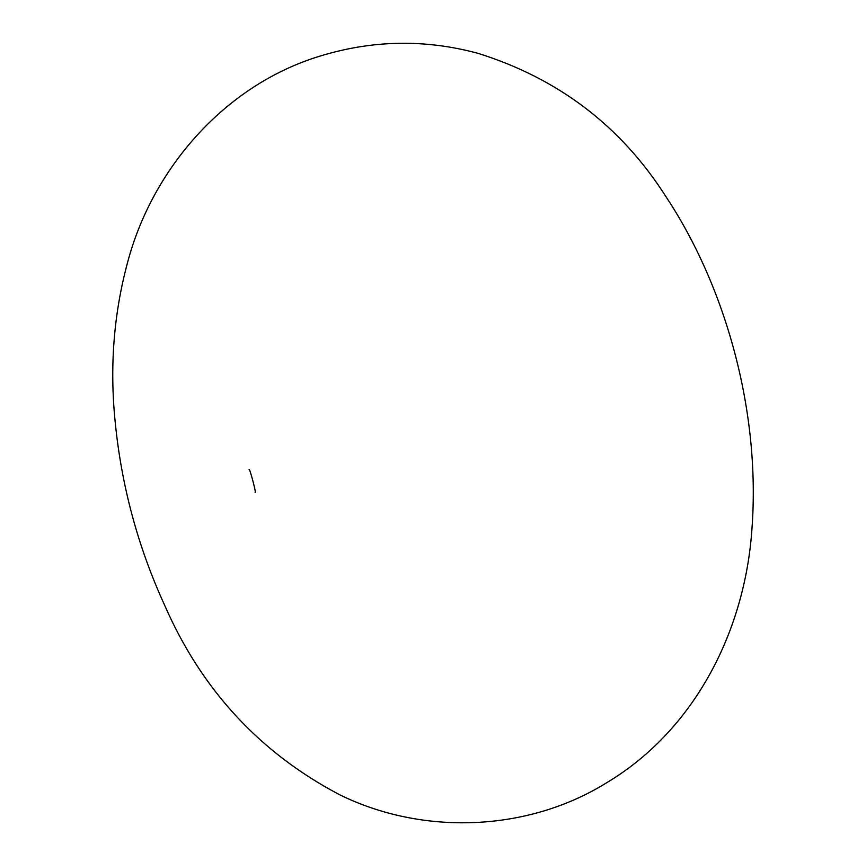 <?xml version="1.0" encoding="UTF-8"?>
<svg xmlns="http://www.w3.org/2000/svg" width="866" height="866" viewBox="0 0 866 866"><rect width="100%" height="100%" fill="white"/><g stroke="black" fill="none" stroke-linecap="round" stroke-linejoin="round"><path stroke-width="1.3" d="M320.258 56.019C223.829 85.247 151.81 169.909 127.432 262.993C113.738 314.012 109.636 366.751 115.113 421.222C121.348 485.469 137.889 546.89 164.735 605.453C201.529 689.585 259.703 752.619 339.245 794.544C422.11 835.538 527.394 832.237 607.077 782.485C696.621 728.685 745.171 628.359 751.915 529.342C760.835 411.393 725.589 286.375 665.737 196.344C620.998 126.187 558.451 78.535 478.108 53.367C425.423 39.078 372.802 39.966 320.258 56.019M249.094 469.589L249.094 469.589C249.473 467.012 256.672 494.291 255.091 492.267"/></g></svg>
